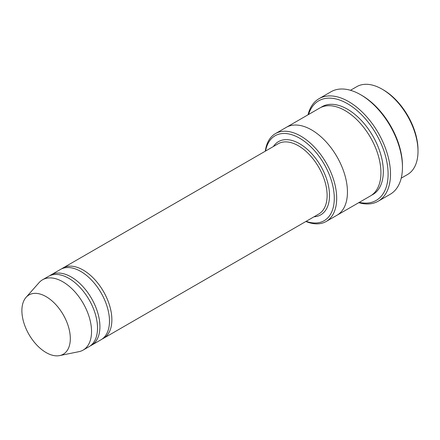 <?xml version="1.0" encoding="UTF-8"?>
<svg xmlns="http://www.w3.org/2000/svg" width="440" height="440" viewBox="0 0 440 440"><rect width="100%" height="100%" fill="white"/><g stroke="black" fill="none" stroke-linecap="round" stroke-linejoin="round"><path stroke-width="0.66" d="M90.277 345.884A40.585 23.436 -120 0 0 91.509 345.252A40.585 23.436 -120 0 0 97.73 312.73A40.585 23.436 -120 0 0 71.214 276.964A40.585 23.436 -120 0 0 50.925 274.956A40.585 23.436 -120 0 0 49.764 275.704M50.925 274.956L60.489 269.434A40.585 23.436 60 0 1 80.784 271.442A40.585 23.436 60 0 1 107.3 307.208A40.585 23.436 60 0 1 101.074 339.73L91.509 345.252M306.147 221.337A49.044 28.314 -120 0 0 334.224 195.696A49.044 28.314 -120 0 0 301.807 139.541A49.044 28.314 -120 0 0 265.557 151.036M350.482 90.293L356.763 86.663A50.732 29.293 60 0 1 382.129 89.177L382.129 89.177A50.732 29.293 60 0 1 418 151.311A50.732 29.293 60 0 1 407.495 174.537L401.214 178.162M383.323 89.87L382.129 89.177L383.323 89.87A49.044 28.314 60 0 1 418 149.93L418 151.311M305.888 221.485A50.732 29.293 -120 0 0 326.178 221.485A50.732 29.293 -120 0 0 333.955 180.829A50.732 29.293 -120 0 0 300.812 136.125A50.732 29.293 -120 0 0 275.446 133.612A50.732 29.293 -120 0 0 265.298 151.184M102.234 338.982A40.585 23.436 -120 0 0 103.466 338.349A40.585 23.436 -120 0 0 109.687 305.827A40.585 23.436 -120 0 0 83.177 270.061A40.585 23.436 -120 0 0 62.882 268.054A40.585 23.436 -120 0 0 61.721 268.802M26.048 297.358L39.072 282.645A40.585 23.436 60 0 1 42.554 279.785L48.532 276.337A40.585 23.436 60 0 1 68.822 278.344A40.585 23.436 60 0 1 95.337 314.111A40.585 23.436 60 0 1 89.117 346.638L83.138 350.086A40.585 23.436 60 0 1 78.925 351.67L59.669 355.591A34.243 19.773 60 0 1 28.98 334.488A34.243 19.773 60 0 1 26.048 297.358A34.243 19.773 60 0 1 46.107 296.643A34.243 19.773 60 0 1 69.256 329.775A34.243 19.773 60 0 1 59.669 355.591M42.554 279.785A40.585 23.436 60 0 1 62.843 281.798A40.585 23.436 60 0 1 89.359 317.565A40.585 23.436 60 0 1 83.138 350.086M359.288 202.373A57.497 33.198 -120 0 0 376.2 134.024A57.497 33.198 -120 0 0 308.55 114.499M286 127.518A50.732 29.293 60 0 1 286.209 127.397L319.688 108.07A50.732 29.293 60 0 1 345.059 110.578A50.732 29.293 60 0 1 378.202 155.287A50.732 29.293 60 0 1 370.425 195.943L336.941 215.27A50.732 29.293 60 0 1 336.732 215.391M319.05 98.675L331.007 91.767A59.191 34.172 60 0 1 360.602 94.699L361.796 95.392A57.497 33.198 60 0 1 361.801 95.392A57.497 33.198 60 0 1 402.457 165.814L402.457 167.195A59.191 34.172 60 0 1 390.198 194.288L378.241 201.19A59.191 34.172 -120 0 0 387.31 153.764A59.191 34.172 -120 0 0 348.645 101.602A59.191 34.172 -120 0 0 319.05 98.675A59.191 34.172 -120 0 0 308.033 114.796M336.941 215.27A50.732 29.293 60 0 0 344.718 174.62A50.732 29.293 60 0 0 311.575 129.91A50.732 29.293 60 0 0 286.209 127.397A50.732 29.293 60 0 1 311.575 129.91A50.732 29.293 60 0 1 344.718 174.62A50.732 29.293 60 0 1 336.941 215.27L326.178 221.485M361.801 95.392L360.602 94.699A59.191 34.172 60 0 1 402.457 167.195M358.765 202.67A59.191 34.172 -120 0 0 378.241 201.19M313.99 216.805A42.279 24.409 -120 0 0 320.755 166.034A42.279 24.409 -120 0 0 273.405 146.509M103.466 338.349L318.714 214.077A40.585 23.436 -120 0 0 318.714 167.211A40.585 23.436 -120 0 0 278.124 143.781L62.882 268.054M320.914 107.426A50.732 29.293 60 0 1 347.446 109.197A50.732 29.293 60 0 1 380.908 154.996A50.732 29.293 60 0 1 371.591 195.201M286.209 127.402L275.446 133.612"/></g></svg>
